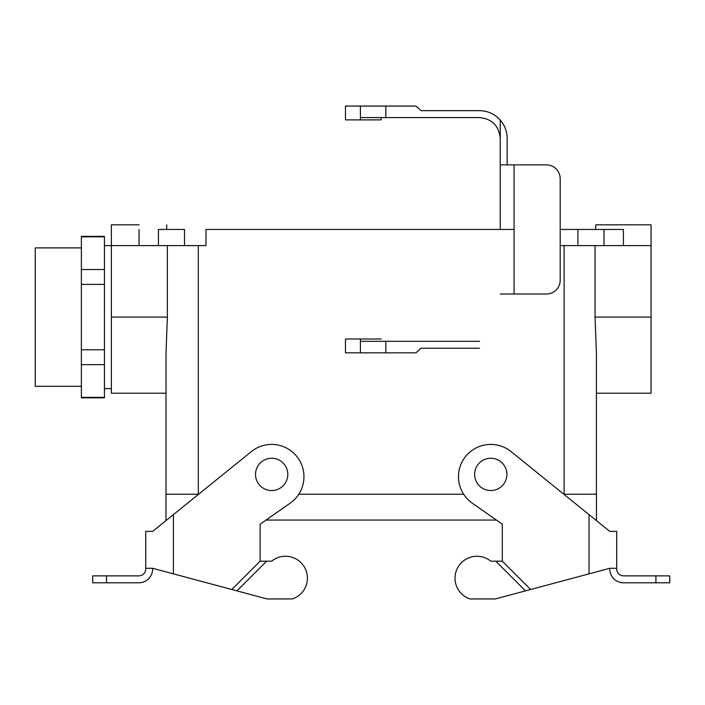 <?xml version="1.0" encoding="UTF-8"?>
<svg xmlns="http://www.w3.org/2000/svg" width="705" height="705" viewBox="0 0 705 705"><rect width="100%" height="100%" fill="white"/><g stroke="black" fill="none" stroke-linecap="round" stroke-linejoin="round"><path stroke-width="1.06" d="M651.067 393.205L651.067 229.451L651.067 245.596L560.193 245.596L577.915 245.596L577.915 229.451L560.193 229.451L604.009 229.451L577.915 229.451L577.915 245.596L604.009 245.596L604.009 229.451L623.387 229.451L604.009 229.451L604.009 245.596L623.387 245.596L623.387 229.451L623.387 245.596L651.067 245.596L651.067 393.205L596.404 393.205L651.067 393.205M596.404 353.416L595.055 317.091L651.067 317.091L595.055 317.091L595.055 245.596L595.055 317.091L596.404 353.416L596.404 494.231L596.404 353.416M167.367 317.091L166.028 353.416L166.028 494.231L166.028 353.416L167.367 317.091L111.364 317.091L111.364 393.205L166.028 393.205L111.364 393.205L111.364 229.451L111.364 317.091L167.367 317.091L167.367 245.596L167.367 317.091M158.422 229.451L184.516 229.451L158.422 229.451L158.422 245.596L104.446 245.596L139.044 245.596L139.044 229.451L139.044 245.596L158.422 245.596L158.422 229.451M205.992 229.451L514.068 229.451L205.992 229.451L205.992 245.596L158.422 245.596L184.516 245.596L184.516 229.451L184.516 245.596L205.992 245.596L205.992 229.451M596.448 494.231L596.448 520.061L595.769 520.061L596.448 520.061L596.448 494.231L563.815 494.231L596.448 494.231M655.914 582.797L655.914 575.879L669.75 575.879L669.75 582.797L623.625 582.797A13.836 13.836 0 0 1 609.781 568.961L609.781 568.292L530.627 589.503L502.304 561.18L502.304 524.194L496.39 520.061L266.041 520.061L260.127 524.194L290.178 503.159A32.289 32.289 0 0 0 297.457 457.281A32.289 32.289 0 0 0 251.359 451.597L152.65 531.385L145.732 531.385L145.732 568.292L152.65 568.292L152.65 568.961A13.836 13.836 0 0 1 138.806 582.797L92.681 582.797L92.681 575.879L138.806 575.879A6.918 6.918 0 0 0 145.732 568.961L145.732 568.292M463.652 494.231L298.779 494.231L463.652 494.231M198.616 494.231L165.975 494.231L165.975 520.061L166.662 520.061L165.975 520.061L165.975 494.231L198.616 494.231M623.387 224.833L595.716 224.833L595.716 229.451L595.716 224.833L651.067 224.833L623.387 224.833M139.044 224.833L111.364 224.833L111.364 229.451L111.364 224.833L139.044 224.833M104.446 349.795L104.446 236.369L104.446 236.827L81.375 236.827L81.375 236.369L81.375 397.823L104.446 397.823L104.446 349.795L81.375 349.795L81.375 364.661L104.446 364.661L104.446 284.397L81.375 284.397L81.375 349.795L104.446 349.795M104.446 269.521L81.375 269.521L81.375 284.397L104.446 284.397L104.446 236.827L81.375 236.827L81.375 269.521L104.446 269.521M104.446 397.364L81.375 397.364L81.375 397.823L104.446 397.823L104.446 364.661L81.375 364.661L81.375 397.364L104.446 397.364M35.25 247.904L35.25 386.287L35.25 247.904L81.375 247.904L35.25 247.904M287.807 474.395A16.145 16.145 0 0 0 263.591 460.418A16.145 16.145 0 0 0 263.591 488.38A16.145 16.145 0 0 0 287.807 474.395A16.145 16.145 0 0 0 263.591 460.418A16.145 16.145 0 0 0 263.591 488.38A16.145 16.145 0 0 0 287.807 474.395M474.624 474.395A16.145 16.145 0 0 1 498.84 460.418A16.145 16.145 0 0 1 498.84 488.38A16.145 16.145 0 0 1 474.624 474.395A16.145 16.145 0 0 1 498.84 460.418A16.145 16.145 0 0 1 498.84 488.38A16.145 16.145 0 0 1 474.624 474.395M152.65 568.292L231.804 589.503L260.127 561.18L260.127 524.194M231.804 589.503L236.95 590.878L266.649 561.18L260.127 561.18M236.95 590.878L267.045 598.942L292.46 598.942A21.908 21.908 0 0 0 304.692 567.596A21.908 21.908 0 0 0 271.663 561.18L266.649 561.18M530.627 589.503L495.386 598.942L469.971 598.942A21.908 21.908 0 0 1 457.739 567.596A21.908 21.908 0 0 1 490.768 561.18L502.304 561.18M655.914 575.879L623.625 575.879A6.918 6.918 0 0 1 616.699 568.961L616.699 531.385L609.781 531.385L511.072 451.597A32.289 32.289 0 0 0 464.974 457.281A32.289 32.289 0 0 0 472.253 503.159L502.304 524.194M609.781 568.292L616.699 568.292M525.481 590.878L495.782 561.18M496.39 520.061L266.041 520.061M479.471 348.235L421.07 348.235L415.924 352.844L385.829 352.844L385.829 341.308L360.414 341.308L360.414 352.844L345.468 352.844L345.468 339.008L360.414 339.008L360.414 341.308M479.471 341.308L385.829 341.308M500.224 229.451L500.224 164.873L546.357 164.873A13.836 13.836 0 0 1 560.193 178.709L560.193 280.193A13.836 13.836 0 0 1 546.357 294.029L514.068 294.029L514.068 164.873M500.224 138.347C498.973 125.763 492.055 118.845 479.471 117.585L385.829 117.585L385.829 106.058L415.924 106.058L421.07 110.667L479.471 110.667C487.728 110.835 494.646 113.954 500.224 120.035L500.224 164.873M385.829 352.844L360.414 352.844M360.414 119.894L360.414 106.058L345.468 106.058L345.468 119.894L381.211 119.894L381.211 117.585M381.211 339.008L360.414 339.008M500.224 120.035A27.68 27.68 0 0 1 507.151 138.347L507.151 164.873M500.224 294.029L514.068 294.029M385.829 117.585L360.414 117.585M385.829 106.058L360.414 106.058M198.316 245.596L198.316 494.231L198.316 245.596M564.115 245.596L564.115 494.231L564.115 245.596M173.404 573.852L173.404 514.606M106.517 582.797L106.517 575.879M589.027 573.852L589.027 514.606M651.067 224.833L651.067 229.451L651.067 224.833M166.715 224.833L166.715 229.451L166.715 224.833M81.375 236.369L104.446 236.369L81.375 236.369M81.375 386.287L35.25 386.287L81.375 386.287M111.364 388.596L104.446 388.596L111.364 388.596"/></g></svg>
